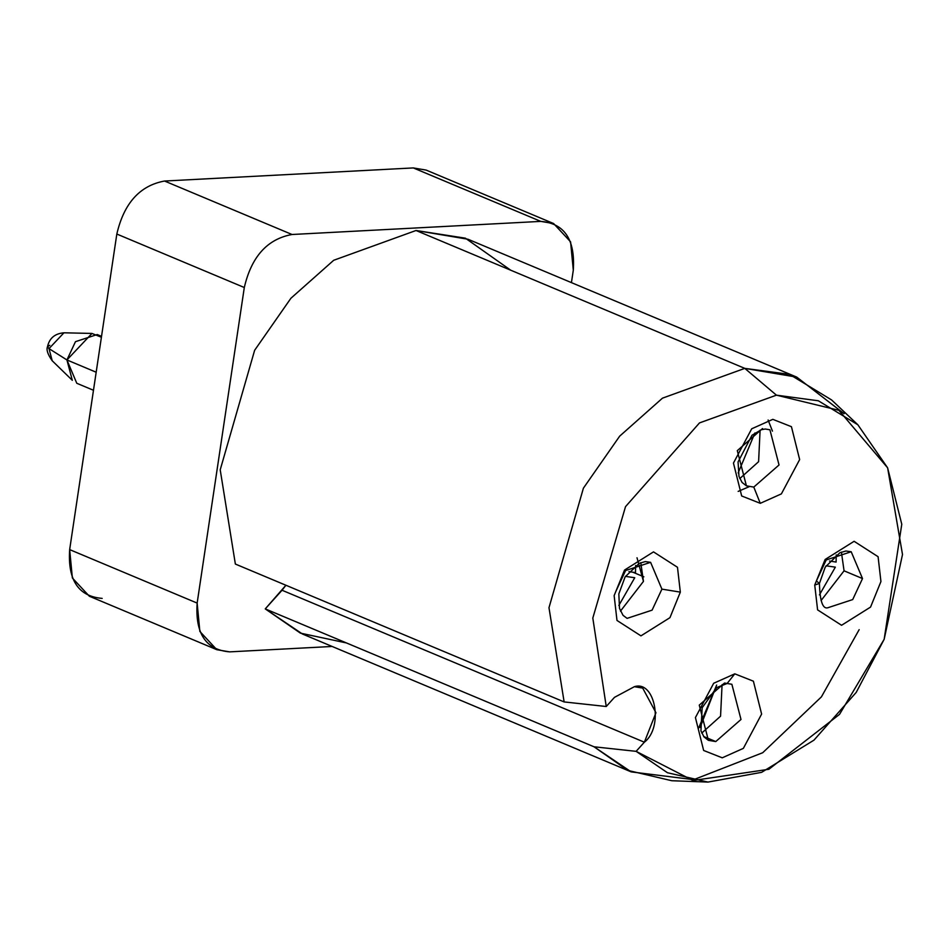 <?xml version="1.0" encoding="UTF-8"?>
<svg xmlns="http://www.w3.org/2000/svg" width="950" height="950" viewBox="0 0 950 950"><rect width="100%" height="100%" fill="white"/><g stroke="black" fill="none" stroke-linecap="round" stroke-linejoin="round"><path stroke-width="1.43" d="M346.418 642.936L300.414 633.139L265.252 608.891L285.914 585.247L282.043 590.247L644.361 742.199L655.951 712.738L642.699 688.097L634.363 686.696L614.472 697.359L606.242 706.503L592.812 618.058L625.528 506.635L699.485 422.916L776.435 395.164L744.8 368.374L662.471 398.157L619.685 436.145L583.407 488.169L548.981 607.703L564.134 701.931L606.242 706.503L564.134 701.931L548.981 607.703L583.407 488.169L619.685 436.145L662.471 398.157L744.8 368.374L416.029 230.494L333.699 260.276L290.914 298.252L254.636 350.289L220.21 469.811L235.362 564.051L564.134 701.931L235.362 564.051L220.21 469.811L254.636 350.289L290.914 298.252L333.699 260.276L416.029 230.494L465.405 238.189L510.673 270.18M627.095 618.367L623.034 615.327L619.507 608.416L618.83 593.904L625.136 576.852L639.279 563.326L645.288 561.592L650.596 562.329L661.913 589.131L680.331 592.123L677.481 567.281L653.505 551.879L624.518 570.071L614.139 595.614L616.989 620.457L640.953 635.859L669.952 617.666L680.331 592.123L661.913 589.131L652.092 610.149L627.095 618.367L652.092 610.149L661.913 589.131L650.596 562.329L625.599 570.546L615.778 591.565M640.787 562.685L643.459 581.388L620.469 611.111L643.459 581.388L637.011 557.757M643.863 576.828L632.902 572.221L643.863 576.828M769.916 429.792L779.036 464.978L753.789 487.089L760.273 503.322L781.387 493.881L799.651 459.586L791.433 426.692L772.825 419.342L751.711 428.794L733.447 463.077L741.677 495.971L760.273 503.322L753.789 487.089L746.415 485.842L753.789 487.089L779.036 464.978L769.916 429.792L765.261 429.02L761.377 429.709L751.984 435.254L738.067 461.938L738.969 476.354L742.057 482.434L746.415 485.842L737.295 450.656L762.541 428.545M760.095 430.16L758.599 461.688L739.789 478.586L758.599 461.688L760.095 430.16M768.111 420.007L772.445 431.134M749.134 486.709L738.162 491.399M862.517 578.562L852.696 599.581L827.699 607.798L852.696 599.581L862.517 578.562L851.2 551.748L862.517 578.562L844.063 570.819L821.073 600.543L844.063 570.819L862.517 578.562M816.383 580.984L819.422 583.466L814.732 585.034L817.594 609.876L841.557 625.278L870.556 607.086L880.935 581.543L878.085 556.7L854.109 541.298L825.123 559.491L814.732 585.034L819.422 583.466L816.383 580.984L826.203 559.966L851.2 551.748L845.892 551.012L839.883 552.758L825.217 567.15L819.422 583.466C819.933 601.006 822.688 609.116 827.699 607.798M841.391 552.116L844.063 570.819L841.391 552.116M553.612 223.547L570.582 241.811L573.301 270.168C575.332 239.614 564.49 223.345 540.788 221.386L292.03 234.496L540.788 221.386L413.298 167.924L540.788 221.386L553.612 223.547L426.134 170.086L413.298 167.924L164.552 181.034L292.03 234.496C267.354 239.008 251.441 256.678 244.304 287.517C251.441 256.678 267.354 239.008 292.03 234.496L164.552 181.034C139.876 185.547 123.963 203.217 116.826 234.044L244.304 287.517L116.826 234.044L69.659 549.611L197.149 603.084L244.304 287.517L197.149 603.084L69.659 549.611L72.366 577.98L89.347 596.232L216.826 649.705L199.856 631.441L197.149 603.084C195.106 633.638 205.948 649.895 229.662 651.866L216.826 649.705M332.132 646.463L229.662 651.866L332.132 646.463M573.301 270.168L571.437 282.625L573.301 270.168M102.173 598.393C78.47 596.434 67.628 580.177 69.659 549.611L116.826 234.044C123.963 203.217 139.876 185.547 164.552 181.034L413.298 167.924L436.668 177.721M265.252 608.891L594.023 746.783L636.12 751.343L644.361 742.199L282.043 590.247L265.252 608.891L302.444 634.006L631.204 771.887L594.023 746.783L265.252 608.891M796.765 377.126L468.006 239.246L416.029 230.494L744.8 368.374L796.765 377.126L844.146 413.701M859.168 629.648L821.418 696.873L762.719 752.721L693.666 779.665L631.204 771.887M644.361 742.199L636.12 751.343L693.037 780.52L768.871 769.274L839.539 714.352L884.153 639.314L902.5 554.527L887.621 467.827L838.886 410.317L776.435 395.164L699.485 422.916L625.528 506.635L592.812 618.058L606.242 706.503L614.472 697.359L634.363 686.696C655.286 679.903 663.824 727.332 644.361 742.199M680.331 592.123L669.952 617.666L640.953 635.859L616.989 620.457L614.139 595.614L624.518 570.071L653.505 551.879L677.481 567.281L680.331 592.123M760.273 503.322L741.677 495.971L733.447 463.077L751.711 428.794L772.825 419.342L791.433 426.692L799.651 459.586L781.387 493.881L760.273 503.322M814.732 585.034L825.123 559.491L854.109 541.298L878.085 556.7L880.935 581.543L870.556 607.086L841.557 625.278L817.594 609.876L814.732 585.034M734.789 673.835L753.398 681.186L761.615 714.079L743.363 748.363L722.238 757.815L703.641 750.464L695.424 717.571L713.676 683.276L734.789 673.835L713.676 683.276L695.424 717.571L703.641 750.464L722.238 757.815L743.363 748.363L761.615 714.079L753.398 681.186L734.789 673.835L727.106 683.513L734.789 673.835M857.85 424.769L831.559 399.914L789.45 374.348L744.8 368.374L776.435 395.164L818.342 400.781L857.85 424.769L887.597 467.792L901.776 524.246L884.153 639.314L856.223 692.384L813.96 740.157L761.627 772.338L707.999 782.076L667.458 772.73L636.12 751.343L594.023 746.783L627.819 770.403L671.852 780.734L707.999 782.076M701.753 733.068L720.563 716.181L722.071 684.641L720.563 716.181L701.753 733.068M703.712 736.523L715.754 741.57L741 719.471L731.88 684.285L741 719.471L715.754 741.57L703.712 736.523M724.506 683.038L699.259 705.137L708.379 740.323L715.754 741.57L708.379 740.323L704.021 736.915L700.934 730.859L702.169 707.714L716.692 687.562L727.106 683.513L724.506 683.038L731.88 684.285M698.274 728.911L716.656 685.069L700.114 727.427M835.347 567.15L819.434 594.902L835.347 567.15L826.037 565.808M836.214 554.895L836.107 562.067L836.214 554.895M836.107 562.067L829.54 561.034M754.929 432.939L738.15 472.946L754.929 432.939M635.609 565.476L635.502 572.636L635.609 565.476M101.531 336.348L97.209 334.531L75.466 341.679L66.927 359.955L76.772 383.266L93.48 390.272M91.972 333.438L63.947 332.797C54.851 333.581 49.364 338.224 47.5 346.726C46.206 349.802 47.773 354.481 52.214 360.762L48.996 348.614L47.5 346.726L49.792 345.277L47.5 346.726L48.996 348.614L52.214 360.762L72.319 380.309L66.927 359.955L48.996 348.614L63.947 332.797L48.996 348.614L66.927 359.955L96.176 372.222L66.927 359.955L91.972 333.438L101.401 337.25M634.742 577.731L618.83 605.471L634.742 577.731L625.432 576.377M635.502 572.636L628.936 571.603"/></g></svg>
